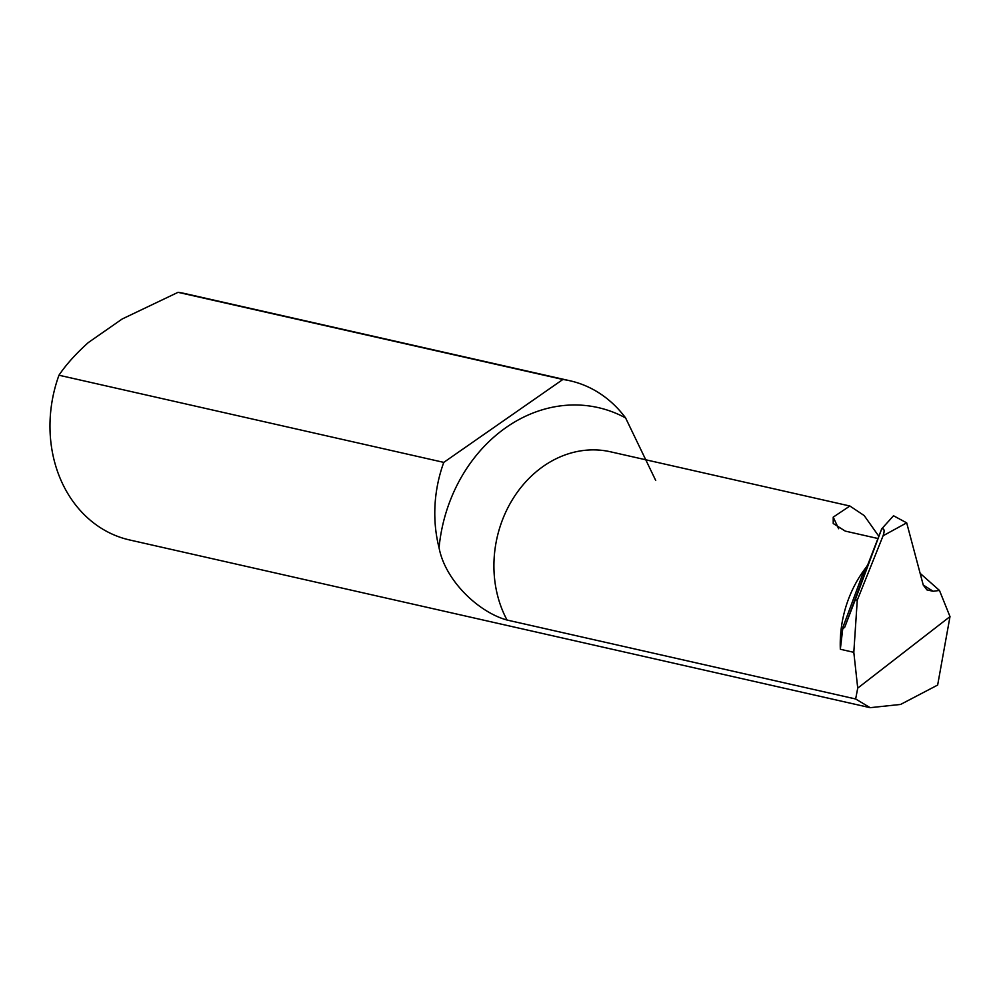 <?xml version="1.0" encoding="UTF-8"?>
<svg xmlns="http://www.w3.org/2000/svg" width="1000" height="1000" viewBox="0 0 1000 1000"><rect width="100%" height="100%" fill="white"/><g stroke="black" fill="none" stroke-linecap="round" stroke-linejoin="round"><path stroke-width="1.5" d="M439.062 547.788A126.263 106.363 -77.2 0 1 443.775 462.388L562.863 379.475A126.263 106.363 -77.2 0 1 570.1 380.8A126.263 106.363 -77.2 0 1 625.6 417.938A149.162 125.662 102.8 0 0 439.062 547.788C445.225 580.65 478.575 612.263 507.05 620.037L855.65 698.988L857.725 688.125L853.812 652.325L857.262 600.2L855.288 599.75L881.712 528.837L893.525 515.763L906.688 522.85L923.263 585.087L926.912 589.888L933.125 591.275L939.463 590.438L920.138 573.337M857.262 600.2L883.112 535.7C884.788 530.625 884.325 528.337 881.712 528.837L881.712 528.837M844.788 627.112A3148.95 44.513 110.3 0 1 868.138 563.85L862.4 574.888L843 627.075L842.712 629.012L844.788 627.112L855.288 599.75M867.237 565.925A108.763 91.625 102.8 0 0 840.337 649.262L842.712 629.012M443.775 462.388L58.975 375.225C66.025 364.7 75.812 353.812 88.338 342.55L122.163 319L178.062 292.325A126.263 106.363 -77.2 0 1 185.3 293.65L570.1 380.8M855.65 698.988L870.138 707.675L129.512 539.938A126.263 106.363 -77.2 0 1 58.975 375.225M562.863 379.475L178.062 292.325M655.725 480.487L625.6 417.938M870.138 707.675L900.6 704.438L937.65 685.062L950 616.6L939.463 590.438M873.312 550.487L872.387 552.888M878.825 536.263L864.175 515.55L849.887 506.012L833.213 517.15L833.225 523.513L845.25 531.1L877.95 538.513M868.138 563.85L881.538 529.263M883.125 535.75L906.688 522.85M857.725 688.125L950 616.6M853.812 652.325L840.337 649.262M507.05 620.037A108.763 91.625 -77.2 0 1 512.612 499.325A108.763 91.625 -77.2 0 1 610.462 451.788L849.887 506.012M933.125 591.275L923.25 585.025M838.65 528.737L833.213 517.15"/></g></svg>
